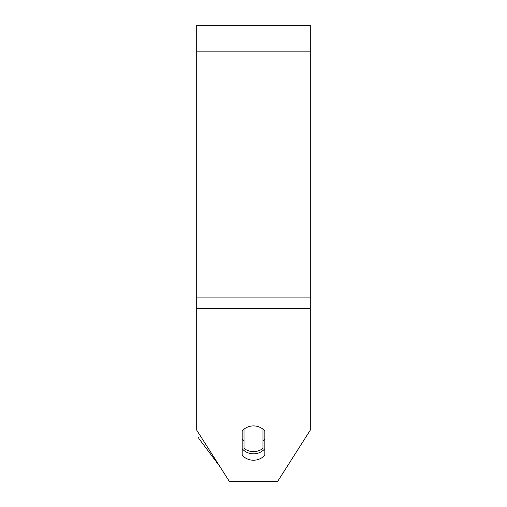 <?xml version="1.0" encoding="UTF-8"?>
<svg xmlns="http://www.w3.org/2000/svg" width="507" height="507" viewBox="0 0 507 507"><rect width="100%" height="100%" fill="white"/><g stroke="black" fill="none" stroke-linecap="round" stroke-linejoin="round"><path stroke-width="0.76" d="M253.5 451.636A14.19 12.865 0 0 1 244.038 448.359L244.038 429.188A14.19 12.865 0 0 1 253.5 425.912A14.19 12.865 0 0 1 262.962 429.188L262.962 448.359A14.19 12.865 0 0 1 253.5 451.636M244.038 441.166A14.19 12.865 0 0 1 242.143 439.29M264.857 439.29A14.19 12.865 0 0 1 262.962 441.166M264.857 455.064A14.19 12.865 0 0 1 253.5 460.21A14.19 12.865 0 0 1 242.143 455.064L242.143 431.058A14.19 12.865 0 0 1 264.857 431.058L264.857 455.064M242.143 448.67A14.19 12.865 180 0 0 253.5 453.816A14.19 12.865 180 0 0 264.857 448.67M310.271 308.262L310.271 25.35L196.729 25.35L196.729 430.196L229.506 481.65L277.494 481.65L310.271 430.196L310.271 308.262L196.729 308.262M310.271 51.841L196.729 51.841M310.271 297.07L196.729 297.07M197.172 430.887L219.905 466.579L198.82 438.46M287.095 466.579L309.828 430.887L287.095 466.579M198.782 438.333L198.605 437.731"/></g></svg>
